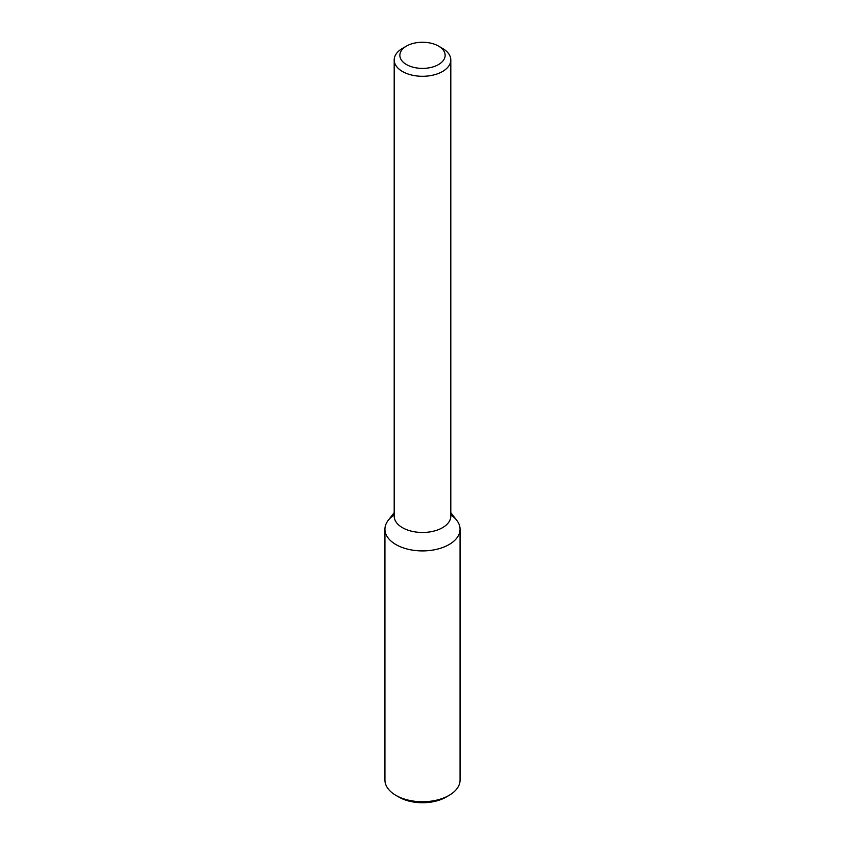 <?xml version="1.0" encoding="UTF-8"?>
<svg xmlns="http://www.w3.org/2000/svg" width="845" height="845" viewBox="0 0 845 845"><rect width="100%" height="100%" fill="white"/><g stroke="black" fill="none" stroke-linecap="round" stroke-linejoin="round"><path stroke-width="1.27" d="M450.807 512.64L456.796 520.372A37.571 21.695 180 0 1 449.065 544.56A37.571 21.695 180 0 1 401.195 547.095A37.571 21.695 180 0 1 388.204 520.372L394.192 512.64M438.513 46.084L442.516 48.387A28.307 16.351 180 0 1 450.807 59.953L450.807 516.137A28.307 16.351 180 0 1 442.516 527.692A28.307 16.351 180 0 1 411.663 531.23A28.307 16.351 180 0 1 394.192 516.137L394.192 59.953A28.307 16.351 180 0 1 402.484 48.387L406.487 46.084A22.646 13.076 180 0 1 438.513 46.084A22.646 13.076 180 0 1 438.513 64.569A22.646 13.076 180 0 1 406.487 64.569A22.646 13.076 180 0 1 406.487 46.084M450.807 59.953A28.307 16.351 180 0 1 442.516 71.508A28.307 16.351 180 0 1 411.663 75.047A28.307 16.351 180 0 1 394.192 59.953M450.807 514.964A37.571 21.695 180 0 1 460.071 529.223L460.071 780.041A37.571 21.695 180 0 1 449.065 795.377L446.065 797.12A33.325 19.234 180 0 1 446.065 797.12A33.325 19.234 180 0 1 398.935 797.11L395.935 795.377A37.571 21.695 180 0 1 384.929 780.041L384.929 529.223A37.571 21.695 180 0 1 394.192 514.964M446.065 797.11L449.065 795.377A37.571 21.695 180 0 1 395.935 795.377M460.071 529.223A37.571 21.695 180 0 1 449.065 544.56A37.571 21.695 180 0 1 408.124 549.261A37.571 21.695 180 0 1 384.929 529.223"/></g></svg>
